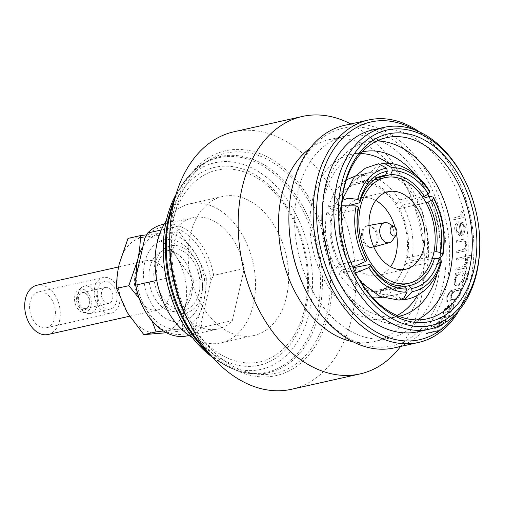 <?xml version="1.0" encoding="UTF-8"?>
<svg xmlns="http://www.w3.org/2000/svg" width="505" height="505" viewBox="0 0 505 505"><rect width="100%" height="100%" fill="white"/><g stroke="black" fill="none" stroke-linecap="round" stroke-linejoin="round"><path stroke-width="0.38" stroke-dasharray="2.52 1.89" d="M96.985 305.847A14.007 9.627 77.4 0 0 94.429 291.581A14.007 9.627 77.4 0 0 84.461 286.108A14.007 9.627 77.4 0 0 81.728 287.414A14.007 9.627 77.4 0 0 78.067 293.702A14.007 9.627 77.4 0 0 87.554 313.428A14.007 9.627 77.4 0 0 90.584 313.441A14.007 9.627 77.4 0 0 96.985 305.847M97.654 289.315A14.007 9.627 -102.6 0 1 104.049 281.721A14.007 9.627 -102.6 0 1 114.016 287.187A14.007 9.627 -102.6 0 1 116.573 301.46A14.007 9.627 -102.6 0 1 110.172 309.054A14.007 9.627 -102.6 0 1 100.211 303.581A14.007 9.627 -102.6 0 1 97.654 289.315M90.932 305.967A11.893 8.168 77.4 0 0 87.763 292.464A11.893 8.168 77.4 0 0 77.985 290.318A11.893 8.168 77.4 0 0 74.879 295.652A11.893 8.168 77.4 0 0 82.927 312.399A11.893 8.168 77.4 0 0 90.932 305.967M76.773 296.871A9.084 6.243 77.4 0 0 79.916 307.962A9.084 6.243 77.4 0 0 87.895 307.488A9.084 6.243 77.4 0 0 89.038 304.749A9.084 6.243 77.4 0 0 84.569 292.641A9.084 6.243 77.4 0 0 76.773 296.871M78.559 297.022A8.143 5.593 77.4 0 0 80.049 305.317A8.143 5.593 77.4 0 0 85.837 308.498A8.143 5.593 77.4 0 0 88.533 306.541A8.143 5.593 77.4 0 0 89.562 304.079A8.143 5.593 77.4 0 0 85.547 293.228A8.143 5.593 77.4 0 0 82.277 292.603A8.143 5.593 77.4 0 0 78.559 297.022M101.612 291.858A8.143 5.593 77.4 0 0 103.096 300.153A8.143 5.593 77.4 0 0 108.891 303.335A8.143 5.593 77.4 0 0 112.615 298.916A8.143 5.593 77.4 0 0 111.125 290.621A8.143 5.593 77.4 0 0 105.33 287.44A8.143 5.593 77.4 0 0 101.612 291.858M48.007 334.499A25.244 17.347 77.4 0 0 59.539 320.808A25.244 17.347 77.4 0 0 54.931 295.09A25.244 17.347 77.4 0 0 36.972 285.23M135.144 274.341A25.244 17.347 -102.6 0 1 146.671 260.656A25.244 17.347 -102.6 0 1 164.636 270.516A25.244 17.347 -102.6 0 1 169.238 296.233A25.244 17.347 -102.6 0 1 157.712 309.925A25.244 17.347 -102.6 0 1 139.746 300.065A25.244 17.347 -102.6 0 1 135.144 274.341M94.738 287.44A18.325 12.587 77.4 0 0 98.084 306.112A18.325 12.587 77.4 0 0 111.119 313.264A18.325 12.587 77.4 0 0 119.489 303.328A18.325 12.587 77.4 0 0 116.144 284.662A18.325 12.587 77.4 0 0 103.108 277.51A18.325 12.587 77.4 0 0 94.738 287.44M30.117 301.921A18.325 12.587 77.4 0 0 33.456 320.587A18.325 12.587 77.4 0 0 46.492 327.745A18.325 12.587 77.4 0 0 54.862 317.809A18.325 12.587 77.4 0 0 51.523 299.143A18.325 12.587 77.4 0 0 38.481 291.985A18.325 12.587 77.4 0 0 30.117 301.921M191.565 294.566A30.944 21.261 77.4 0 0 185.922 263.042A30.944 21.261 77.4 0 0 163.904 250.953A30.944 21.261 77.4 0 0 149.77 267.732A30.944 21.261 77.4 0 0 155.414 299.257A30.944 21.261 77.4 0 0 177.432 311.345A30.944 21.261 77.4 0 0 191.565 294.566M157.232 266.059A30.944 21.261 -102.6 0 1 171.365 249.281A30.944 21.261 -102.6 0 1 193.383 261.369A30.944 21.261 -102.6 0 1 199.027 292.894A30.944 21.261 -102.6 0 1 184.893 309.672A30.944 21.261 -102.6 0 1 162.875 297.59A30.944 21.261 -102.6 0 1 157.232 266.059M392.568 240.254A10.264 7.051 77.4 0 0 393.862 237.154A10.264 7.051 77.4 0 0 388.806 223.475M377.917 241.201A11.072 7.607 77.4 0 0 375.991 230.065A11.072 7.607 77.4 0 0 368.265 225.546A11.072 7.607 77.4 0 0 368.019 225.59A11.072 7.607 77.4 0 0 362.956 231.599A11.072 7.607 77.4 0 0 364.982 242.88A11.072 7.607 77.4 0 0 372.86 247.21A11.072 7.607 77.4 0 0 373.1 247.147A11.072 7.607 77.4 0 0 377.917 241.201M376.762 241.459A11.072 7.607 77.4 0 0 374.742 230.179A11.072 7.607 77.4 0 0 366.864 225.849A11.072 7.607 77.4 0 0 361.807 231.858A11.072 7.607 77.4 0 0 363.827 243.139A11.072 7.607 77.4 0 0 371.705 247.463A11.072 7.607 77.4 0 0 376.762 241.459M377.153 297.925L376.111 291.581C369.982 291.757 363.928 289.946 357.95 286.146C351.985 282.282 346.758 276.854 342.27 269.853L338.962 273.407C344.012 281.335 349.908 287.484 356.644 291.852L372.753 297.786M338.962 273.407L353.058 270.674A60.834 42.42 79 0 0 370.613 289.144A60.834 42.42 79 0 0 391.249 295.198L399.152 300.14M376.111 291.581L403.83 286.209M405.856 260.138A54.155 37.206 77.4 0 0 395.977 204.967A54.155 37.206 77.4 0 0 357.445 183.814A54.155 37.206 77.4 0 0 332.713 213.179A54.155 37.206 77.4 0 0 342.592 268.351A54.155 37.206 77.4 0 0 381.123 289.504A54.155 37.206 77.4 0 0 405.856 260.138M375.72 200.434A39.737 27.308 77.4 0 0 360.595 197.878A39.737 27.308 77.4 0 0 342.447 219.429A39.737 27.308 77.4 0 0 349.694 259.911A39.737 27.308 77.4 0 0 377.967 275.44A39.737 27.308 77.4 0 0 390.561 266.678M212.536 357.344A105.867 72.739 77.4 0 0 218.545 361.315A105.867 72.739 77.4 0 0 309.401 311.989A105.867 72.739 77.4 0 0 272.725 182.728A105.867 72.739 77.4 0 0 179.767 188.22A105.867 72.739 77.4 0 0 176.03 194.375M305.55 310.247A101.417 69.684 77.4 0 0 257.67 176.321A101.417 69.684 77.4 0 0 168.575 222.307A101.417 69.684 77.4 0 0 216.462 356.233A101.417 69.684 77.4 0 0 305.55 310.247M172.022 223.387A98.241 67.5 77.4 0 0 218.406 353.128A98.241 67.5 77.4 0 0 304.704 308.58A98.241 67.5 77.4 0 0 258.32 178.846A98.241 67.5 77.4 0 0 172.022 223.387M174.755 214.272A112.785 77.492 -102.6 0 1 210.926 159.132A112.785 77.492 -102.6 0 1 300.191 188.062A112.785 77.492 -102.6 0 1 327.088 312.077A112.785 77.492 -102.6 0 1 259.134 374.331A112.785 77.492 -102.6 0 1 174.755 214.272M465.036 180.746A103.424 71.06 -102.6 0 1 479.737 246.377M341.361 211.437A92.838 63.788 77.4 0 0 341.355 211.98A92.838 63.788 77.4 0 0 354.548 270.895A92.838 63.788 77.4 0 0 354.788 271.381M376.957 140.996A92.838 63.788 77.4 0 0 366.889 142.056A92.838 63.788 77.4 0 0 324.488 192.399A92.838 63.788 77.4 0 0 321.723 216.374A92.838 63.788 77.4 0 0 334.922 275.294A92.838 63.788 77.4 0 0 407.478 323.238A92.838 63.788 77.4 0 0 417.035 319.905M362.192 151.961A84.202 57.854 77.4 0 0 324.197 197.512A84.202 57.854 77.4 0 0 321.691 219.258A84.202 57.854 77.4 0 0 333.66 272.7A84.202 57.854 77.4 0 0 399.007 316.288M437.204 273.451A84.202 57.854 77.4 0 0 437.923 270.529A84.202 57.854 77.4 0 0 439.779 259.538M458.281 284.347L456.148 283.879L455.377 280.105C456.148 276.86 457.776 274.802 460.263 273.944L462.062 274.095L463.375 278.299L460.876 282.819L458.281 284.347L456.04 283.81L455.264 280.041C456.034 276.797 457.663 274.745 460.15 273.887L461.955 274.038L463.262 278.236L460.768 282.75L458.168 284.277M455.459 273.445A114.01 78.332 77.4 0 1 455.226 275.073L456.861 274.619L454.008 280.376L454.241 284.214L455.302 285.502L457.808 285.811L462.523 282.358L464.499 277.977C464.928 275.793 464.549 274.19 463.363 273.167L465.238 272.744A113.846 78.224 77.4 0 0 465.477 271.122L455.346 273.394L465.477 271.122M186.055 316.105A115.228 79.171 77.4 0 0 265.232 376.926A115.228 79.171 77.4 0 0 328.736 313.132A115.228 79.171 77.4 0 0 274.329 160.962A115.228 79.171 77.4 0 0 173.108 213.211A115.228 79.171 77.4 0 0 169.674 242.974M291.593 389.254A131.925 90.641 77.4 0 0 351.846 317.721A131.925 90.641 77.4 0 0 327.783 183.321A131.925 90.641 77.4 0 0 233.922 131.786M400.604 346.474A131.925 90.641 77.4 0 0 420.267 302.394A131.925 90.641 77.4 0 0 424.2 268.319A131.925 90.641 77.4 0 0 405.446 184.596A131.925 90.641 77.4 0 0 350.76 123.971M353.077 341.79A103.424 71.06 77.4 0 0 373.99 341.588A103.424 71.06 77.4 0 0 421.227 285.508A103.424 71.06 77.4 0 0 424.307 258.794A103.424 71.06 77.4 0 0 409.606 193.162A103.424 71.06 77.4 0 0 328.78 139.746A103.424 71.06 77.4 0 0 309.78 148.489M437.393 281.891A103.424 71.06 77.4 0 0 418.531 176.523A103.424 71.06 77.4 0 0 344.947 136.123A103.424 71.06 77.4 0 0 297.71 192.203A103.424 71.06 77.4 0 0 316.572 297.571A103.424 71.06 77.4 0 0 390.157 337.965A103.424 71.06 77.4 0 0 437.393 281.891M304.742 288.292A111.567 76.653 77.4 0 0 381.408 347.181A111.567 76.653 77.4 0 0 442.891 285.42A111.567 76.653 77.4 0 0 390.213 138.086A111.567 76.653 77.4 0 0 292.212 188.674A111.567 76.653 77.4 0 0 288.885 217.491M394.203 347.907A114.01 78.332 77.4 0 0 446.275 286.089A114.01 78.332 77.4 0 0 425.481 169.939A114.01 78.332 77.4 0 0 344.359 125.404M452.928 218.141A114.01 78.332 77.4 0 1 453.301 219.852L463.426 217.586A114.01 78.332 77.4 0 0 463.053 215.875L461.564 216.209L462.441 212.441L461.721 211.039L460.882 212.214L461.273 213.041L459.739 216.291L452.821 218.166L459.632 216.317L461.166 213.072L460.775 212.239L461.614 211.065L462.334 212.466L461.456 216.228L463.053 215.875M460.617 234.32L460.503 234.32A113.846 78.224 77.4 0 0 458.584 221.745L458.691 221.727A114.01 78.332 77.4 0 1 460.617 234.32L459.922 234.383L456.223 230.009L457.517 224.353L456.653 222.951C455.081 224.763 454.513 227.136 454.948 230.072L460.023 236.1L461.046 235.999L464.253 233.619L465.421 227.686L462.492 222.465L458.584 221.745L462.384 222.484L465.313 227.692L464.139 233.613L460.932 235.993L460.03 236.1M456.324 240.588A114.01 78.332 77.4 0 1 456.457 242.318L463.54 240.935C464.909 241.119 465.642 242.179 465.743 244.117C465.711 246.56 464.865 248.346 463.205 249.476L456.829 251.168A114.01 78.332 77.4 0 1 456.842 252.885L466.967 250.613A114.01 78.332 77.4 0 0 466.955 248.902L465.13 249.312L466.967 243.536L463.779 239.187L456.211 240.576L463.786 239.187M465.698 254.059A114.01 78.332 77.4 0 1 465.635 256.483L456.754 258.478A114.01 78.332 77.4 0 1 456.684 260.17L465.566 258.175A114.01 78.332 77.4 0 1 465.44 260.58L466.683 260.302A114.01 78.332 77.4 0 0 466.809 257.897L470.9 256.982A114.01 78.332 77.4 0 0 470.963 255.29L466.879 256.205A114.01 78.332 77.4 0 0 466.942 253.781L465.698 254.059L466.828 253.75A113.846 78.224 77.4 0 1 466.765 256.174L470.963 255.29M456.059 268.527A114.01 78.332 77.4 0 1 455.882 270.175L466.008 267.902A114.01 78.332 77.4 0 0 466.191 266.255L464.695 266.589L466.67 262.916L466.431 261.539L462.971 266.69L455.946 268.477L462.858 266.64L466.317 261.495L466.557 262.871L464.581 266.545L466.191 266.255M467.864 279.555L467.011 278.356L465.553 280.073L466.393 281.266L467.864 279.555L466.904 278.287L465.446 280.004L466.279 281.197L467.756 279.492M467.542 278.413L466.904 278.287L467.542 278.413M465.85 281.203L466.393 281.266L465.85 281.203M468.829 274.575L467.92 273.338L466.519 275.092L467.409 276.317L468.829 274.575L467.813 273.281L466.405 275.029L467.295 276.254L468.716 274.512M468.432 273.388L467.813 273.281L468.432 273.388M466.885 276.26L467.409 276.317L466.885 276.26M459.133 310.297A114.01 78.332 77.4 0 0 470.527 280.66A114.01 78.332 77.4 0 0 473.924 251.212A114.01 78.332 77.4 0 0 457.713 178.858A114.01 78.332 77.4 0 0 419.131 131.723M455.226 275.073L456.974 274.676L454.121 280.439L454.349 284.283L455.415 285.577L457.915 285.887L462.63 282.428L464.613 278.04C465.042 275.856 464.663 274.247 463.476 273.224L465.351 272.801A114.01 78.332 77.4 0 0 465.585 271.179M455.756 314.041A111.567 76.653 77.4 0 0 470.609 279.208A111.567 76.653 77.4 0 0 473.93 250.392A111.567 76.653 77.4 0 0 458.073 179.591A111.567 76.653 77.4 0 0 414.479 129.779M417.875 331.76A103.424 71.06 77.4 0 0 465.105 275.68A103.424 71.06 77.4 0 0 446.243 170.318A103.424 71.06 77.4 0 0 372.658 129.918M360.759 153.539A84.202 57.854 77.4 0 0 350.88 154.492A84.202 57.854 77.4 0 0 312.418 200.15A84.202 57.854 77.4 0 0 327.777 285.931A84.202 57.854 77.4 0 0 387.688 318.825A84.202 57.854 77.4 0 0 397.031 315.474M417.704 295.109A84.202 57.854 77.4 0 0 426.144 273.167A84.202 57.854 77.4 0 0 388.301 163.248M144.765 262.518A41.776 28.703 77.4 0 0 164.491 317.689A41.776 28.703 77.4 0 0 201.186 298.745A41.776 28.703 77.4 0 0 202.436 287.957A41.776 28.703 77.4 0 0 196.495 261.445A41.776 28.703 77.4 0 0 167.786 239.389A41.776 28.703 77.4 0 0 144.765 262.518M154.827 264.519A34.51 23.71 77.4 0 0 171.119 310.089A34.51 23.71 77.4 0 0 201.432 294.44A34.51 23.71 77.4 0 0 202.461 285.527A34.51 23.71 77.4 0 0 197.556 263.629A34.51 23.71 77.4 0 0 173.84 245.411A34.51 23.71 77.4 0 0 154.827 264.519M192.418 337.574A71.255 48.96 77.4 0 0 220.887 342.92A71.255 48.96 77.4 0 0 253.428 304.288A71.255 48.96 77.4 0 0 240.43 231.694A71.255 48.96 77.4 0 0 189.735 203.856A71.255 48.96 77.4 0 0 166.271 220.836M286.48 296.883A71.255 48.96 77.4 0 0 273.483 224.289A71.255 48.96 77.4 0 0 222.787 196.451A71.255 48.96 77.4 0 0 190.246 235.09A71.255 48.96 77.4 0 0 203.244 307.684A71.255 48.96 77.4 0 0 253.939 335.516A71.255 48.96 77.4 0 0 286.48 296.883M232.338 320.618L244.268 268.534A57.002 39.169 77.4 0 0 192.847 217.762A57.002 39.169 77.4 0 0 178.278 226.158L166.347 278.249A57.002 39.169 77.4 0 0 217.769 329.014A57.002 39.169 77.4 0 0 232.338 320.618L201.741 327.474A57.002 39.169 77.4 0 1 187.166 335.869M166.347 278.249L156.777 280.395M244.268 268.534L213.672 275.389A57.002 39.169 77.4 0 0 162.25 224.618M178.278 226.158L161.278 229.971M142.258 305.695A54.559 37.49 77.4 0 0 201.041 323.358L201.741 327.474M201.041 323.358L210.907 280.281A54.559 37.49 77.4 0 0 184.06 232.237A54.559 37.49 77.4 0 0 144.91 237.912M213.672 275.389L210.907 280.281M439.918 258.213A84.202 57.854 77.4 0 0 428.979 196.413M427.912 194.223A84.202 57.854 77.4 0 0 414.914 174.282M439.274 330.226L426.839 333.016A114.01 78.332 77.4 0 1 425.873 333.856L438.308 331.072A114.01 78.332 77.4 0 1 435.903 333.016L437.324 332.694A114.01 78.332 77.4 0 0 443.005 327.77L441.578 328.086A114.01 78.332 77.4 0 1 439.274 330.226L426.839 333.016M442.393 319.936A114.01 78.332 77.4 0 1 436.175 327.524L434.294 327.316L435.07 325.403L439.729 321.748L439.868 320.902L433.934 325.555L432.798 328.099L435.499 328.427L439.735 326.779L444.432 323.181C445.593 321.773 445.846 320.757 445.189 320.132L442.304 319.816L445.107 320.006C445.763 320.631 445.511 321.647 444.349 323.055L439.659 326.64L435.424 328.288L432.798 328.099M445.385 320.359L445.107 320.006L445.385 320.359M439.83 317.733A114.01 78.332 77.4 0 1 439.066 318.901L453.275 315.72A114.01 78.332 77.4 0 0 454.045 314.552L439.741 317.62L454.045 314.552M451.628 303.593A114.01 78.332 77.4 0 1 446.843 313.05L444.892 312.734L445.17 310.139L449.229 305.727L449.191 304.66L444.009 310.259L443.535 313.712L446.357 314.217L450.416 312.317L454.506 307.88C455.403 306.125 455.434 304.831 454.607 304.004L451.527 303.492L454.506 303.903C455.333 304.73 455.302 306.017 454.412 307.772L450.327 312.204L446.269 314.104L443.535 313.712M461.709 289.308A114.01 78.332 77.4 0 0 462.144 287.806L450.877 290.747L446.212 297.073L446.212 301.712L447.203 302.268A114.01 78.332 77.4 0 0 447.765 300.873L447.657 300.778C446.685 300.109 446.565 298.796 447.304 296.845C448.377 293.639 450.239 291.751 452.89 291.183L453.421 291.063L449.955 296.29L450.239 300.652L452.827 301.075C456.16 300.052 458.641 297.672 460.276 293.935L459.834 289.624L461.602 289.226A113.846 78.224 77.4 0 0 462.037 287.724L450.763 290.672L446.111 296.984L446.104 301.618L447.102 302.173A113.846 78.224 77.4 0 0 447.657 300.778L447.765 300.873C446.786 300.197 446.673 298.884 447.411 296.927C448.484 293.721 450.346 291.833 452.998 291.259L453.528 291.145L450.062 296.378L450.346 300.753L452.928 301.169C456.261 300.147 458.742 297.767 460.377 294.024L459.941 289.706L461.602 289.226M453.301 219.852L453.193 219.877A113.846 78.224 77.4 0 0 452.821 218.166M453.193 219.877L463.319 217.611A113.846 78.224 77.4 0 0 462.946 215.894M456.653 222.951L456.545 222.97C454.973 224.775 454.399 227.149 454.835 230.078L459.916 236.1M460.503 234.32L459.809 234.383L456.11 230.021L457.404 224.371L456.545 222.97M464.051 227.881L463.596 231.719L461.728 233.859A113.846 78.224 77.4 0 0 460.15 223.185C462.233 223.507 463.533 225.072 464.051 227.881L463.71 231.719L461.841 233.859A114.01 78.332 77.4 0 0 460.257 223.172C462.346 223.488 463.647 225.053 464.164 227.875M466.955 248.902L465.01 249.287L466.854 243.524L463.672 239.181M456.457 242.318L456.343 242.305A113.846 78.224 77.4 0 0 456.211 240.576M456.343 242.305L463.426 240.929C464.796 241.106 465.528 242.166 465.623 244.098C465.597 246.535 464.758 248.321 463.091 249.457L456.829 251.168M456.842 252.885L456.728 252.86A113.846 78.224 77.4 0 0 456.716 251.149M456.728 252.86L466.854 250.587A113.846 78.224 77.4 0 0 466.841 248.877M465.635 256.483L465.522 256.452A113.846 78.224 77.4 0 0 465.585 254.028M465.522 256.452L456.754 258.478M456.684 260.17L456.57 260.132A113.846 78.224 77.4 0 0 456.64 258.44M456.57 260.132L465.566 258.175M465.44 260.58L465.326 260.542A113.846 78.224 77.4 0 0 465.452 258.143M465.326 260.542L466.57 260.264A113.846 78.224 77.4 0 0 466.696 257.866L470.78 256.95A113.846 78.224 77.4 0 0 470.849 255.259M455.882 270.175L455.769 270.125A113.846 78.224 77.4 0 0 455.946 268.477M455.769 270.125L465.894 267.858A113.846 78.224 77.4 0 0 466.077 266.211M455.112 275.01A113.846 78.224 77.4 0 0 455.346 273.394M453.338 299.686L451.394 299.408L451.224 295.936C452.303 292.988 454.09 291.126 456.596 290.35L458.622 290.621L459.07 294.099C457.846 297.022 455.933 298.884 453.338 299.686L451.502 299.497L451.331 296.025C452.398 293.077 454.191 291.215 456.703 290.432L458.729 290.703L459.178 294.188C457.953 297.11 456.04 298.979 453.44 299.781M449.191 304.66L443.908 310.152L443.44 313.599M446.843 313.05L446.748 312.936A113.846 78.224 77.4 0 0 451.527 303.492M446.748 312.936L444.798 312.62L445.069 310.032L449.128 305.626L449.096 304.559M453.2 307.987L450.82 310.859L448.068 312.526A113.846 78.224 77.4 0 0 452.171 304.565L453.402 305.001L453.294 308.094L450.915 310.973L448.162 312.639A114.01 78.332 77.4 0 0 452.265 304.666L453.503 305.102L453.294 308.094M439.066 318.901L438.978 318.781A113.846 78.224 77.4 0 0 439.741 317.62M438.978 318.781L453.187 315.6A113.846 78.224 77.4 0 0 453.957 314.432M439.868 320.902L433.852 325.428L432.716 327.966M436.175 327.524L436.093 327.392A113.846 78.224 77.4 0 0 442.304 319.816M436.093 327.392L434.218 327.183L434.982 325.277L439.64 321.628L439.786 320.782M443.15 323.276L440.366 325.605L437.431 327.013A113.846 78.224 77.4 0 0 442.74 320.643L443.933 321.022L443.232 323.408L440.448 325.738L437.513 327.145A114.01 78.332 77.4 0 0 442.828 320.77L444.015 321.142L443.232 323.408M426.769 332.877A113.846 78.224 77.4 0 1 425.797 333.717L425.873 333.856M439.205 330.087A113.846 78.224 77.4 0 0 441.503 327.953L441.578 328.086M435.903 333.016L437.254 332.555A113.846 78.224 77.4 0 0 442.929 327.631L443.005 327.77M442.929 327.631L441.503 327.953M435.834 332.871A113.846 78.224 77.4 0 0 438.233 330.926L438.308 331.072M425.797 333.717L438.233 330.926M396.589 234.118A39.737 27.308 77.4 0 0 395.062 227.307M346.373 179.799L335.118 190.903L328.061 207L332.41 209.79L341.443 191.95L355.924 182.633L358.146 182.16L357.104 175.816L371.061 172.224A60.834 42.262 75.6 0 0 368.341 172.786A60.834 42.262 75.6 0 0 342.011 203.401L341.689 201.35L342.119 199.734M371.061 172.224L378.403 163.753M353.058 270.674L353.197 272.037L355.564 272.927M411.783 260.75C415.059 241.56 412.011 222.989 402.637 205.049L399.329 208.603C407.579 224.504 410.281 240.954 407.434 257.96L411.783 260.75L426.327 257.537A60.834 40.671 77.5 0 0 417.18 201.836L423.398 198.301M426.327 257.537L437.601 258.749M382.152 297.369L395.907 294.731A60.834 41.309 79.2 0 0 396.81 294.573A60.834 41.309 79.2 0 0 424.951 263.553L435.689 265.024L441.357 262.215M395.907 294.731L401.828 299.44M357.938 233.133A54.401 38.361 77.2 0 0 357.963 233.297A54.401 38.361 77.2 0 0 360.469 244.351A54.401 38.361 77.2 0 0 360.519 244.515M326.785 212.567C323.509 231.757 326.558 250.328 335.932 268.269L339.24 264.715C330.99 248.814 328.288 232.363 331.135 215.357L326.785 212.567L340.635 209.417A60.834 42.9 77.2 0 0 349.782 265.119L349.864 266.387C339.72 247.589 336.519 227.97 340.269 207.536L341.582 205.819M352.85 267.158L349.864 266.387M340.635 209.417L340.275 207.536M399.6 199.911C388.743 183.561 376.017 175.386 361.416 175.393L362.451 181.737C375.379 181.806 386.66 189.047 396.292 203.464L399.6 199.911L413.904 196.281A60.834 41.145 75.8 0 0 375.714 171.763L381.206 163.917M413.904 196.281L423.84 191.098L429.78 191.105M328.061 207L341.752 203.471M332.41 209.79L351.613 204.847M358.146 182.16L381.136 176.239M357.104 175.816L354.422 176.371M381.452 297.091L391.249 295.198M342.27 269.853L353.115 267.751M402.637 205.049L417.18 201.836M399.329 208.603L426.005 202.707M407.434 257.96L433.959 252.096M382.178 297.376L399.72 287.219L410.508 266.318L424.951 263.553M410.508 266.318L406.159 263.528L432.318 258.516M406.159 263.528L396.501 282.068L380.423 291.158L404.215 286.6M380.423 291.158L381.395 297.104M335.932 268.269L349.782 265.119M339.24 264.715L366.472 258.528M331.135 215.357L358.367 209.171M361.416 175.393L375.714 171.763M362.451 181.737L377.216 177.987M396.292 203.464L422.42 196.83M206.299 278.009C206.412 285.672 205.535 293.777 203.66 302.337L194.842 328.048L178.884 329.241A48.859 33.57 77.4 0 0 203.66 302.337A48.859 33.57 77.4 0 0 195.984 254.589C200.447 262.392 203.887 270.2 206.299 278.009L194.008 280.761L177.066 257.973C172.596 250.171 169.156 242.362 166.745 234.554L143.976 237.198L128.018 238.392M166.467 332.738L182.551 330.8L194.842 328.048M182.551 330.8C182.444 323.036 183.321 314.931 185.184 306.472L194.008 280.761M152.1 321.054L145.793 308.467A48.859 33.57 77.4 0 0 178.252 329.304L163.393 330.977M136.249 275.724A48.859 33.57 77.4 0 0 145.352 307.715L139.184 298.398M146.614 234.844L162.452 233.057A48.859 33.57 77.4 0 0 142.909 246.661M179.035 231.801L195.536 253.838A48.859 33.57 77.4 0 0 163.077 232.994L179.035 231.801L166.745 234.554M177.066 257.973A48.859 33.57 77.4 0 0 144.6 237.135M163.077 232.994L162.452 233.057M143.976 237.198A48.859 33.57 77.4 0 0 119.193 264.102A48.859 33.57 77.4 0 0 126.875 311.85M145.352 307.715L145.793 308.467M127.317 312.601A48.859 33.57 77.4 0 0 159.776 333.445M178.252 329.304L178.884 329.241M160.407 333.382A48.859 33.57 77.4 0 0 185.184 306.472A48.859 33.57 77.4 0 0 177.507 258.724M195.984 254.589L195.536 253.838M210.168 354.643A109.945 75.542 77.4 0 0 222.806 363.865A109.945 75.542 77.4 0 0 317.165 312.633A109.945 75.542 77.4 0 0 279.076 178.391A109.945 75.542 77.4 0 0 182.539 184.098A109.945 75.542 77.4 0 0 175.039 197.827M207.523 351.448A110.728 76.078 77.4 0 0 252.405 373.776A110.728 76.078 77.4 0 0 319.116 312.652A110.728 76.078 77.4 0 0 292.711 190.909A110.728 76.078 77.4 0 0 205.074 162.509A110.728 76.078 77.4 0 0 174.017 201.849M84.461 286.108L104.049 281.721M77.985 290.318L81.728 287.414M88.533 306.541L87.895 307.488M85.837 308.498L108.891 303.335M118.587 266.949L146.671 260.656M46.492 327.745L111.119 313.264M163.904 250.953L171.365 249.281M368.991 225.419L368.265 225.546M366.864 225.849L368.019 225.59M357.445 183.814L373.87 180.133M377.967 275.44L405.685 269.228M179.767 188.22L182.539 184.098C188.782 174.818 196.293 167.622 205.074 162.509L210.926 159.132M354.548 270.895L355.028 271.873M341.355 211.98L341.367 210.888M333.66 272.7L334.922 275.294M321.691 219.258L321.723 216.374M407.478 323.238L427.104 318.844M409.606 193.162L405.446 184.596M424.307 258.794L424.2 268.319M328.78 139.746L344.947 136.123M458.073 179.591L457.713 178.858M473.93 250.392L473.924 251.212M387.688 318.825L399.468 316.187M189.735 203.856L222.787 196.451M189.104 335.44L217.769 329.014M164.182 224.188L192.847 217.762M220.887 342.92L253.939 335.516M197.556 263.629L196.495 261.445M202.461 285.527L202.436 287.957M350.88 154.492L362.653 151.853M373.99 341.588L390.157 337.965M366.889 142.056L386.521 137.663M218.545 361.315L222.806 363.865C232.414 369.597 242.28 372.898 252.405 373.776L259.134 374.331M360.595 197.878L388.313 191.673M360.968 282.44L353.197 272.043M360.469 244.351L360.57 244.679M357.963 233.297L357.912 232.957M381.123 289.504L397.795 285.767M355.924 182.633L383.333 175.57M355.009 176.226L368.341 172.786M381.067 291.038L409.46 285.603M382.38 297.338L396.81 294.573M371.705 247.463L372.86 247.21M373.814 246.951L373.1 247.147M177.432 311.345L184.893 309.672M38.481 291.985L103.108 277.51M129.57 316.225L157.712 309.925M82.277 292.603L105.33 287.44M85.547 293.228L84.569 292.641M82.927 312.399L87.554 313.428M90.584 313.441L110.172 309.054"/><path stroke-width="0.76" d="M118.587 266.949L36.972 285.23A25.244 17.347 77.4 0 0 25.439 298.916A25.244 17.347 77.4 0 0 30.047 324.633A25.244 17.347 77.4 0 0 48.007 334.499L129.57 316.225M394.424 226.833L388.806 223.475A10.264 7.051 77.4 0 0 384.917 222.648A10.264 7.051 77.4 0 0 380 228.254A10.264 7.051 77.4 0 0 381.957 238.846A10.264 7.051 77.4 0 0 389.399 242.665A10.264 7.051 77.4 0 0 392.568 240.254L396.217 234.819A4.886 3.358 77.4 0 0 396.835 233.348A4.886 3.358 77.4 0 0 394.424 226.833A4.886 3.358 77.4 0 0 390.232 229.106A4.886 3.358 77.4 0 0 391.924 235.071A4.886 3.358 77.4 0 0 396.217 234.819M385.555 280.793A54.401 37.932 79 0 0 403.83 286.209L406.594 288.993A57.658 40.204 -101 0 1 387.127 283.255A57.658 40.204 -101 0 1 370.556 265.851L369.988 264.481A54.401 37.932 79 0 0 385.555 280.793M433.568 253.933A54.155 37.206 77.4 0 0 423.689 198.762A54.155 37.206 77.4 0 0 385.157 177.608A54.155 37.206 77.4 0 0 360.425 206.968A54.155 37.206 77.4 0 0 370.304 262.139A54.155 37.206 77.4 0 0 408.835 283.292A54.155 37.206 77.4 0 0 433.568 253.933M370.159 213.217A39.737 27.308 77.4 0 0 377.412 253.706A39.737 27.308 77.4 0 0 405.685 269.228A39.737 27.308 77.4 0 0 423.834 247.684A39.737 27.308 77.4 0 0 416.587 207.195A39.737 27.308 77.4 0 0 388.313 191.673A39.737 27.308 77.4 0 0 370.159 213.217M390.561 266.678A39.737 27.308 77.4 0 0 396.122 253.889A39.737 27.308 77.4 0 0 396.589 234.118M176.03 194.375A105.867 72.739 77.4 0 0 166.416 220.186A105.867 72.739 77.4 0 0 212.536 357.344M476.764 271.166A100.167 68.819 77.4 0 0 479.75 245.291A100.167 68.819 77.4 0 0 465.509 181.724A100.167 68.819 77.4 0 0 396.677 128.851A100.167 68.819 77.4 0 0 341.481 184.306A100.167 68.819 77.4 0 0 388.774 316.578A100.167 68.819 77.4 0 0 476.764 271.166M479.75 245.291L479.737 246.377A103.424 71.06 -102.6 0 1 476.657 273.091A103.424 71.06 -102.6 0 1 429.42 329.172A103.424 71.06 -102.6 0 1 355.836 288.772A103.424 71.06 -102.6 0 1 336.974 183.41A103.424 71.06 -102.6 0 1 384.204 127.329A103.424 71.06 -102.6 0 1 465.036 180.746L465.509 181.724M474.012 269.399A96.095 66.022 -102.6 0 1 421.056 322.6A96.095 66.022 -102.6 0 1 355.028 271.873A96.095 66.022 -102.6 0 1 341.367 210.888A96.095 66.022 -102.6 0 1 344.227 186.067A96.095 66.022 -102.6 0 1 428.644 142.498A96.095 66.022 -102.6 0 1 474.012 269.399M354.788 271.381A92.838 63.788 77.4 0 0 427.104 318.844A92.838 63.788 77.4 0 0 469.505 268.502A92.838 63.788 77.4 0 0 452.575 173.922A92.838 63.788 77.4 0 0 386.521 137.663A92.838 63.788 77.4 0 0 344.12 187.999A92.838 63.788 77.4 0 0 341.361 211.437M417.035 319.905A92.838 63.788 77.4 0 0 449.873 272.902A92.838 63.788 77.4 0 0 376.957 140.996M399.007 316.288A84.202 57.854 77.4 0 0 399.468 316.187A84.202 57.854 77.4 0 0 437.204 273.451M350.76 123.971A131.925 90.641 77.4 0 0 302.337 116.459L233.922 131.786A131.925 90.641 77.4 0 0 173.669 203.319A131.925 90.641 77.4 0 0 169.737 237.394A131.925 90.641 77.4 0 0 188.491 321.117A131.925 90.641 77.4 0 0 291.593 389.254L360.014 373.927A131.925 90.641 77.4 0 0 400.604 346.474M302.337 116.459A131.925 90.641 77.4 0 0 242.084 187.993A131.925 90.641 77.4 0 0 266.154 322.398A131.925 90.641 77.4 0 0 360.014 373.927M309.78 148.489A103.424 71.06 77.4 0 0 281.544 195.826A103.424 71.06 77.4 0 0 353.077 341.79M419.131 131.723A114.01 78.332 77.4 0 0 368.612 119.975L344.359 125.404A114.01 78.332 77.4 0 0 292.294 187.229A114.01 78.332 77.4 0 0 288.892 216.677A114.01 78.332 77.4 0 0 305.102 289.03A114.01 78.332 77.4 0 0 394.203 347.907L418.456 342.478A114.01 78.332 77.4 0 0 459.133 310.297M368.612 119.975A114.01 78.332 77.4 0 0 316.54 181.794A114.01 78.332 77.4 0 0 337.34 297.944A114.01 78.332 77.4 0 0 418.456 342.478M414.479 129.779A111.567 76.653 77.4 0 0 319.924 182.463A111.567 76.653 77.4 0 0 358.032 318.163A111.567 76.653 77.4 0 0 455.756 314.041M384.204 127.329L372.658 129.918A103.424 71.06 77.4 0 0 325.422 185.998A103.424 71.06 77.4 0 0 344.29 291.36A103.424 71.06 77.4 0 0 417.875 331.76L429.42 329.172M397.031 315.474A84.202 57.854 77.4 0 0 417.704 295.109M166.271 220.836A71.255 48.96 77.4 0 0 157.188 242.495A71.255 48.96 77.4 0 0 192.418 337.574M156.777 280.395L135.744 285.104A57.002 39.169 77.4 0 0 142.618 306.428A57.002 39.169 77.4 0 0 187.166 335.869L189.104 335.44M164.182 224.188L162.25 224.618A57.002 39.169 77.4 0 0 147.675 233.013L161.278 229.971M135.744 285.104L135.05 280.982L144.91 237.912L147.675 233.013M135.05 280.982A54.559 37.49 77.4 0 0 142.258 305.695L142.618 306.428M439.779 259.538A84.202 57.854 77.4 0 0 439.918 258.213M428.979 196.413A84.202 57.854 77.4 0 0 427.912 194.223M414.914 174.282A84.202 57.854 77.4 0 0 362.653 151.853A84.202 57.854 77.4 0 0 362.192 151.961M388.301 163.248A84.202 57.854 77.4 0 0 360.759 153.539M169.737 237.394L169.674 242.974A115.228 79.171 77.4 0 0 186.055 316.105L188.491 321.117M288.892 216.677L288.885 217.491A111.567 76.653 77.4 0 0 304.742 288.292L305.102 289.03M395.062 227.307A39.737 27.308 77.4 0 0 375.72 200.434M385.586 175.09A54.401 37.793 75.6 0 0 383.333 175.57A54.401 37.793 75.6 0 0 359.844 202.72L359.863 200.737A57.658 40.053 -104.4 0 1 387.278 171.309L385.586 175.09L381.136 176.239M342.119 199.734L354.314 176.965L365.342 168.209L378.403 163.753L386.71 168.19L387.278 171.309M386.71 168.19A60.834 42.262 75.6 0 0 357.666 199.368L348.09 198.206L342.112 200.472M359.863 200.737L357.666 199.368M355.564 272.927L368.871 267.612L370.556 265.851M368.871 267.612A60.834 42.42 79 0 0 407.062 292.13L404.038 297.83L399.152 300.14L380.303 296.624L360.968 282.44M406.594 288.993L407.062 292.13M436.03 251.635A54.401 36.366 77.5 0 0 427.931 202.278L431.92 199.967A57.658 38.544 -102.5 0 1 440.549 252.538L436.03 251.635L433.959 252.096M437.601 258.749L442.879 255.574L442.645 253.927L440.549 252.538M442.645 253.927A60.834 40.671 77.5 0 0 433.498 198.231L433.359 197.158L429.944 196.268L423.398 198.301M431.92 199.967L433.498 198.231M408.816 285.716A54.401 36.941 79.2 0 0 409.46 285.603A54.401 36.941 79.2 0 0 434.559 258.087L439.053 259.059A57.658 39.15 -100.8 0 1 411.644 288.488L408.816 285.716L404.215 286.6M401.828 299.44L404.682 299.591L412.105 291.631L411.644 288.488M412.105 291.631A60.834 41.309 79.2 0 0 441.149 260.447L441.357 262.215C435.594 283.621 420.684 297.533 404.682 299.591M439.053 259.059L441.149 260.447M360.519 244.515A54.401 38.361 77.2 0 0 366.472 258.528L367.002 259.829A57.658 40.659 -102.8 0 1 360.57 244.679A57.658 40.659 -102.8 0 1 357.912 232.957A57.658 40.659 -102.8 0 1 358.367 207.258L358.367 209.171A54.401 38.361 77.2 0 0 357.938 233.133M341.582 205.819L356.176 205.889L358.367 207.258M356.176 205.889A60.834 42.9 77.2 0 0 365.317 261.59L352.85 267.158M367.002 259.829L365.317 261.59M424.415 196.325A54.401 36.796 75.8 0 0 390.573 174.597L392.322 170.81A57.658 38.999 -104.2 0 1 428.366 193.952L424.415 196.325L422.42 196.83M429.944 192.209A60.834 41.145 75.8 0 0 391.76 167.692L384.015 163.197C389.62 162.97 395.15 163.891 400.61 165.962C409.896 169.585 418.045 175.772 425.071 184.533L429.78 191.098L429.944 192.209L428.366 193.952M392.322 170.81L391.76 167.692M384.015 163.197L381.206 163.917M351.613 204.847L359.844 202.72M355.009 176.226L346.373 179.799M372.753 297.786L377.153 297.925L381.452 297.091M353.115 267.751L369.988 264.481M426.005 202.707L427.931 202.278M432.318 258.516L434.559 258.087M381.395 297.104L381.464 297.502L382.152 297.369M381.464 297.502L382.178 297.376M377.216 177.987L390.573 174.597M140.308 235.639L128.018 238.392L119.193 264.102C117.33 272.561 116.453 280.666 116.56 288.431L128.844 285.678L137.669 259.968C139.544 251.408 140.422 243.296 140.308 235.639L146.614 234.844M163.393 330.977L156.114 331.886L152.1 321.054M139.184 298.398L128.844 285.678M142.909 246.661A48.859 33.57 77.4 0 0 137.669 259.968A48.859 33.57 77.4 0 0 136.249 275.724M116.56 288.431L127.317 312.601L143.824 334.638L156.114 331.886M143.824 334.638L166.467 332.738M175.039 197.827A109.945 75.542 77.4 0 0 168.67 217.295A109.945 75.542 77.4 0 0 210.168 354.643M174.017 201.849A110.728 76.078 77.4 0 0 169.566 216.639A110.728 76.078 77.4 0 0 207.523 351.448M384.917 222.648L368.991 225.419M373.87 180.133L385.157 177.608M433.359 197.158C443.074 215.9 446.243 235.368 442.879 255.574M397.795 285.767L408.835 283.292M389.399 242.665L373.814 246.951"/></g></svg>
